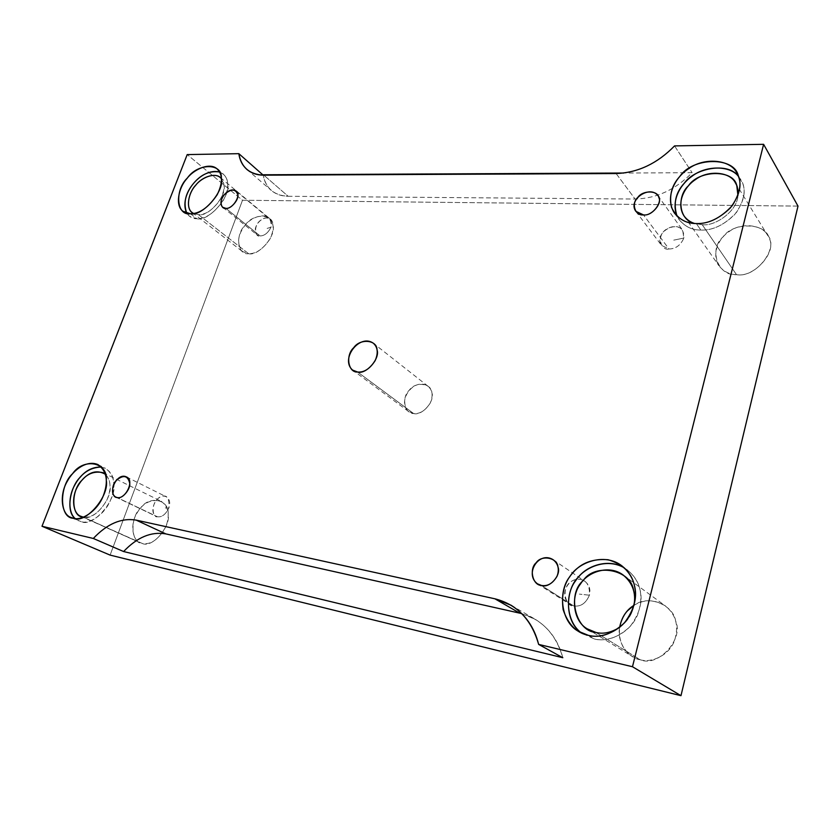 <?xml version="1.0" encoding="UTF-8"?>
<svg xmlns="http://www.w3.org/2000/svg" width="840" height="840" viewBox="0 0 840 840"><rect width="100%" height="100%" fill="white"/><g stroke="black" fill="none" stroke-linecap="round" stroke-linejoin="round"><path stroke-width="0.63" stroke-dasharray="4.2 3.15" d="M157.437 516.758C161.816 517.409 165.606 514.521 168.819 508.095L163.978 507.875L168.819 508.095C169.628 497.217 166.561 493.668 159.611 497.438C150.444 502.519 152.281 518.196 157.437 516.758L156.198 516.327C147.693 511.844 157.143 492.125 166.299 496.808C169.743 499.223 170.583 502.992 168.819 508.095C165.606 514.521 161.816 517.409 157.437 516.758L117.033 497.511L157.437 516.758M573.605 605.881C580.577 607.016 585.848 603.456 589.407 595.203L579.348 594.111L589.407 595.203C590.415 579.989 580.409 577.101 572.67 580.671C559.566 586.782 565.898 607.446 573.605 605.881L569.835 604.317C556.773 594.836 570.885 572.198 584.871 581.322C589.281 584.84 590.793 589.47 589.407 595.203C585.848 603.456 580.577 607.016 573.605 605.881L541.349 585.428L573.605 605.881M668.997 248.987C675.727 248.903 680.673 245.259 683.844 238.066L673.754 240.135L683.844 238.066C684.38 225.572 674.688 224.648 667.359 228.648C654.948 235.473 661.647 251.359 668.997 248.987L661.542 245.396C653.457 234.15 674.72 219.902 682.7 230.339L683.844 238.066C680.673 245.259 675.727 248.903 668.997 248.987L643.472 214.893L668.997 248.987M260.127 235.935C264.495 235.83 268.139 232.901 271.047 227.136L265.797 228.879L271.047 227.136C271.404 218.043 268.223 215.554 261.492 219.671C252.63 225.194 255.087 237.867 260.127 235.935L257.05 234.843C250.551 228.711 262.658 213.78 269.892 219.114C271.866 220.952 272.244 223.619 271.047 227.136C268.139 232.901 264.495 235.83 260.127 235.935L225.866 208.362L260.127 235.935M521.85 613.673L535.637 619.532C549.381 628.236 558.442 640.962 562.821 657.72C555.712 633.591 541.338 618.734 519.708 613.148M413.564 413.501L408.671 411.537C396.218 400.88 414.614 376.593 428.138 386.327C432.558 390.264 433.262 395.829 430.269 403.011C425.355 410.687 419.79 414.173 413.564 413.501L357.599 372.026L413.564 413.501C421.764 416.304 435.183 401.111 431.876 392.763C431.634 383.061 415.244 381.318 409.322 390.18C401.363 397.079 404.334 414.005 413.564 413.501M588.273 635.324L594.153 638.883L581.731 633.087L594.153 638.883L588.273 635.324M624.267 567.851L627.533 570.055C640.773 581.312 644.123 596.243 637.581 614.838C629.769 633.948 607.226 642.936 594.153 638.883C605.84 641.897 617.788 637.823 630 626.65C640.006 613.284 643.24 600.569 639.681 588.525C637.749 580.335 632.604 573.437 624.267 567.851M633.57 590.678C636.478 600.663 633.801 611.184 625.517 622.24C615.416 631.491 605.525 634.883 595.844 632.415L640.311 659.788L632.111 656.355C622.619 649.908 618.45 640.269 619.615 627.428C616.571 643.094 629.013 658.255 640.311 659.788L595.844 632.415M619.773 627.323C627.407 621.611 632.131 614.334 633.958 605.493M634 605.315C644.375 599.057 654.927 599.319 665.648 606.113C676.316 615.069 679.203 626.776 674.279 641.246C668.399 656.124 650.716 663.054 640.311 659.788C658.14 667.611 684.232 638.925 675.612 620.897C673.533 605.399 648.585 594.058 634 605.315M696.308 223.545L700.812 230.055C692.118 230.118 684.831 226.579 678.941 219.44L677.05 216.153C682.626 225.477 690.553 230.108 700.812 230.055L696.308 223.545M738.381 176.274L740.88 179.697C746.372 188.087 744.912 198.975 736.512 212.352C725.057 224.658 713.16 230.559 700.812 230.055C712.037 230.58 723.272 225.477 734.528 214.736C743.631 202.619 746.298 192.087 742.55 183.141L738.381 176.274M702.208 224.69L694.627 223.482L702.208 224.69C715.008 226.643 737.447 211.06 737.929 195.521C737.447 211.06 715.008 226.643 702.208 224.69L736.481 274.638C729.54 274.554 723.681 271.582 718.914 265.724C711.312 253.554 718.662 238.192 729.425 231.378C741.72 222.096 762.657 224.826 767.602 235.305C779.635 247.149 756.01 278.576 736.481 274.638L702.208 224.69M190.439 213.749L196.907 218.747L189.462 216.248L186.764 213.192C189.42 216.951 192.791 218.809 196.907 218.747L190.439 213.749M219.597 172.011L223.303 174.09C229.121 179.56 229.204 188.15 223.566 199.868C214.966 212.531 206.073 218.82 196.907 218.747C208.929 221.834 231.599 195.552 227.63 183.078C227.273 177.912 224.595 174.216 219.597 172.011M198.46 214.683L193.631 213.507L198.46 214.683C205.653 214.798 212.814 209.927 219.954 200.056C224.868 190.596 225.351 183.466 221.403 178.668L223.944 185.094C227.199 195.447 208.446 217.192 198.46 214.683L248.619 253.701L242.445 251.528C236.66 244.115 237.447 235.463 244.797 225.593C250.047 218.253 263.099 212.552 269.252 218.19C274.113 222.726 274.355 229.646 269.976 238.97C263.225 248.997 256.106 253.911 248.619 253.701L198.46 214.683M73.395 518.249L81.092 521.651L73.395 518.249M101.294 467.03L105.462 468.332C114.461 474.831 116.214 485.31 110.712 499.737C104.664 515.067 88.757 524.486 81.092 521.651C92.894 527.835 117.044 500.105 113.809 484.019C113.663 475.041 109.494 469.371 101.294 467.03M105.378 474.275C108.423 477.414 109.967 481.236 110.008 485.762C112.529 498.477 93.902 521.157 83.706 517.125C92.043 517.986 99.782 512.264 106.922 499.957C111.52 488.901 111.006 480.333 105.378 474.275M82.887 516.968L140.185 542.745C132.562 540.299 130.032 524.78 136.427 514.059C142.401 503.181 150.602 498.897 161.007 501.186C168.504 506.51 170.153 514.889 165.974 526.323C158.949 539.27 151.064 544.981 142.306 543.47L82.887 516.968M616.109 173.544L635.103 199.038L288.173 196.287L263.855 175.172L288.173 196.287C281.516 196.245 275.856 194.261 271.215 190.344C266.868 186.386 264.201 181.325 263.225 175.172C265.892 188.507 274.218 195.541 288.173 196.287L635.103 199.038C656.408 198.534 675.413 189.746 692.139 172.694L623.857 173.03L692.139 172.694C675.413 189.746 656.408 198.534 635.103 199.038L616.109 173.544M674.552 145.908L692.139 172.694L674.552 145.908M798 206.105L242.498 200.235L187.204 154.591L242.498 200.235L798 206.105M110.103 555.103L242.498 200.235L110.103 555.103M142.306 543.47C152.05 548.489 171.087 526.743 168.168 513.891C169.26 499.265 149.184 495.327 140.564 508.064C129.707 517.671 130.767 543.344 142.306 543.47M248.619 253.701C258.489 256.368 276.402 235.704 272.979 225.572C273.462 213.402 253.407 213.119 245.396 224.868C235.042 234.381 237.195 255.318 248.619 253.701M736.481 274.638C753.69 278.303 777.725 251.475 769.03 238.224C766.269 222.369 732.827 221.886 722.915 237.048C708.466 249.249 717.896 276.538 736.481 274.638M126.378 476.91L166.299 496.808M115.794 497.091L156.198 516.327M553.255 559.797L584.871 581.322M537.485 583.832L569.835 604.317M657.762 195.458L682.7 230.339M635.827 211.323L661.542 245.396M236.03 191.027L269.892 219.114M222.758 207.302L257.05 234.843M408.671 411.537L352.58 370.083M428.138 386.327L373.317 343.214M621.989 565.94L627.533 570.055M579.106 631.722L584.168 634.767M623.291 575.127L665.648 606.113M587.275 628.866L632.111 656.355M736.701 172.778L740.88 179.697M674.331 212.94L678.941 219.44M735.347 182.784L767.602 235.305M683.918 215.786L718.914 265.724M217.025 168.851L223.303 174.09M183.131 211.376L189.462 216.248M220.322 177.587L269.252 218.19M192.224 212.583L242.445 251.528M97.996 464.615L105.462 468.332M71.138 517.514L78.593 520.811M103.047 472.679L161.007 501.186M80.734 516.243L140.185 542.745M246.792 169.355L271.215 190.344M511.14 605.273L535.637 619.532"/><path stroke-width="1.26" d="M117.033 497.511C125.412 499.874 135.103 480.018 126.378 476.91C117.18 472.206 107.258 492.576 115.794 497.091L117.033 497.511C111.458 497.627 111.027 485.184 116.371 480.386C123.281 474.579 127.722 475.44 129.675 482.99C130.966 489.174 121.716 499.79 117.033 497.511M541.349 585.428C547.606 586.562 552.867 583.443 557.13 576.093C559.524 569.258 558.232 563.819 553.255 559.797C538.933 550.462 524.118 574.109 537.485 583.832L541.349 585.428C532.529 585.207 528.906 568.691 536.235 562.684C541.527 554.621 557.319 557.602 557.97 566.937C561.509 575.222 549.328 588.756 541.349 585.428M643.472 214.893C652.88 216.426 663.894 200.571 657.762 195.458C649.635 184.863 627.606 199.889 635.827 211.323L643.472 214.893C634.988 216.059 630.976 203.343 637.823 197.41C642.653 190.145 657.909 190.166 658.823 197.568C662.476 203.679 651.231 216.363 643.472 214.893M225.866 208.362C233.079 209.276 242.015 193.966 236.03 191.027C228.774 185.703 216.279 201.149 222.758 207.302L225.866 208.362C220.332 209.307 219.345 199.206 224.438 194.471C231.042 188.664 235.484 188.696 237.762 194.565C239.316 199.416 230.612 209.496 225.866 208.362M123.617 551.544L562.821 657.72L123.617 551.544L93.314 538.472L42 526.26L187.204 154.591L238.844 153.667C239.704 160.072 242.351 165.302 246.792 169.355C251.444 173.271 257.124 175.214 263.855 175.172L616.109 173.544C637.865 172.746 657.342 163.537 674.552 145.908L763.613 144.322L798 206.105L763.613 144.322L632.478 666.729L680.977 695.678L798 206.105L680.977 695.678L110.103 555.103L42 526.26L110.103 555.103L680.977 695.678L632.478 666.729L538.639 644.406L562.821 657.72L538.639 644.406C534.293 627.175 525.126 614.135 511.14 605.273L494.918 598.804L136.164 520.118C121.422 517.682 107.132 523.803 93.314 538.472L123.617 551.544C137.12 537.274 151.19 531.394 165.816 533.894C151.19 531.394 137.12 537.274 123.617 551.544M519.708 613.148L165.816 533.894L136.164 520.118L165.816 533.894L519.708 613.148L494.918 598.804L519.708 613.148L521.85 613.673M357.599 372.026C364.024 372.603 369.883 368.812 375.144 360.654C378.42 353.052 377.811 347.235 373.317 343.214C359.531 333.333 339.938 359.184 352.58 370.083L357.599 372.026C348.022 372.76 345.345 355.089 353.735 347.687C360.077 338.268 377.013 339.707 377.044 349.87C380.289 358.544 366.019 374.787 357.599 372.026M588.273 635.324C601.409 639.387 624.12 630.294 632.016 611.026C638.631 592.274 635.292 577.248 621.989 565.94C604.748 552.384 578.351 562.202 569.95 576.502C557.687 591.276 560.805 621.873 578.225 631.197L588.273 635.324C576.44 632.888 568.061 624.33 563.147 609.641C561.078 594.111 564.417 581.721 573.153 572.481C581.448 562.779 593.093 558.537 608.097 559.745C622.472 564.008 631.166 572.26 634.179 584.514C637.739 596.642 634.473 609.452 624.372 622.944C612.055 634.221 600.023 638.348 588.273 635.324M581.731 633.087C566.139 622.503 564.564 594.552 575.652 580.724C583.569 567.557 606.512 557.372 624.267 567.851C609.053 558.254 587.633 565.499 579.012 576.471C565.415 588.325 563.661 621.4 581.731 633.087M633.958 605.493C636.248 593.145 632.688 583.023 623.291 575.127C609.032 564.123 587.454 572.176 580.555 583.895C570.507 596.001 573.017 621.065 587.275 628.866L595.844 632.415C575.389 631.365 566.738 593.849 583.191 580.587C594.836 562.601 631.375 569.341 633.57 590.678M595.844 632.415C603.078 634.347 611.048 632.657 619.773 627.323M619.615 627.428C621.726 617.211 626.514 609.84 634 605.315L627.543 610.754C623.616 614.87 620.981 620.424 619.615 627.428M696.308 223.545C708.729 224.018 720.71 218.043 732.249 205.643C740.723 192.16 742.203 181.209 736.701 172.778C730.643 159.59 703.983 156.817 688.181 169.029C674.394 178.028 664.787 197.788 674.331 212.94C680.243 220.101 687.561 223.64 696.308 223.545C684.957 223.535 676.694 218.138 671.506 207.354C669.018 195.426 671.79 185.126 679.844 176.421C692.58 156.996 734.99 156.251 738.371 176.243C742.13 185.231 739.421 195.835 730.254 208.047C718.904 218.873 707.595 224.039 696.308 223.545M677.05 216.153C670.898 201.117 679.854 184.663 692.107 176.19C705.831 165.396 729.918 165.249 738.381 176.274C727.944 161.511 694.523 168.326 684.359 183.131C675.549 192.633 673.113 203.637 677.05 216.153M694.627 223.482C678.342 219.912 676.904 196.056 688.485 185.734C699.048 169.659 734.087 169.291 736.806 185.797L737.929 195.521C738.371 190.428 737.51 186.175 735.347 182.784C730.275 171.948 708.361 169.638 695.373 179.645C684.012 187.036 676.126 203.249 683.918 215.786C686.69 219.587 690.26 222.149 694.627 223.482M190.439 213.749C199.626 213.791 208.551 207.448 217.203 194.712C222.894 182.931 222.841 174.31 217.025 168.851C209.643 161.994 193.379 169.543 186.69 178.857C178.479 187.856 174.941 205.779 182.973 211.26L190.439 213.749C176.337 216.079 174.468 190.082 187.446 177.954C197.621 163.107 222.264 162.666 221.34 177.849C225.267 190.355 202.472 216.804 190.439 213.749M186.764 213.192C178.196 195.521 200.802 167.223 219.597 172.011C209.874 170.583 201.285 174.269 193.82 183.078C185.43 192.938 183.078 202.986 186.764 213.192M193.631 213.507C185.147 210.284 187.992 192.707 195.867 185.062C201.821 176.935 216.447 171.612 221.403 178.668L220.322 177.587C214.179 171.938 200.76 178.122 195.237 185.808C188.465 193.221 185.577 208.026 192.224 212.583L193.631 213.507M73.395 518.249C81.07 521.083 97.041 511.581 103.152 496.178C108.717 481.656 106.995 471.135 97.996 464.615C86.898 459.784 73.385 469.655 67.273 481.341C59.021 494.981 61.583 514.51 70.896 517.409L73.395 518.249C59.22 518.259 58.947 485.982 72.566 473.707C83.559 457.548 108.118 461.916 106.302 480.365C109.494 496.524 85.197 524.444 73.395 518.249M75.17 518.532C68.103 512.862 68.219 495.894 75.012 484.628C81.207 473.319 89.964 467.45 101.294 467.03C92.967 466.882 85.901 470.316 80.115 477.33C70.308 486.602 65.478 511.445 75.17 518.532M82.887 516.968C71.138 517.01 70.749 490.319 82.037 480.165C89.513 471.639 97.293 469.675 105.378 474.275L103.047 472.679C92.505 470.463 84.042 475.062 77.669 486.455C70.886 497.7 73.048 513.807 80.734 516.243L82.887 516.968M263.225 175.172L238.844 153.667L263.225 175.172M623.857 173.03L263.161 174.783L623.857 173.03M494.918 598.804C516.978 604.412 531.552 619.605 538.639 644.406L632.478 666.729L763.613 144.322L674.552 145.908C657.342 163.537 637.865 172.746 616.109 173.544L263.855 175.172C249.596 174.562 241.259 167.391 238.844 153.667L187.204 154.591L42 526.26L93.314 538.472C107.132 523.803 121.422 517.682 136.164 520.118L494.918 598.804M578.225 631.197L579.106 631.722"/></g></svg>
